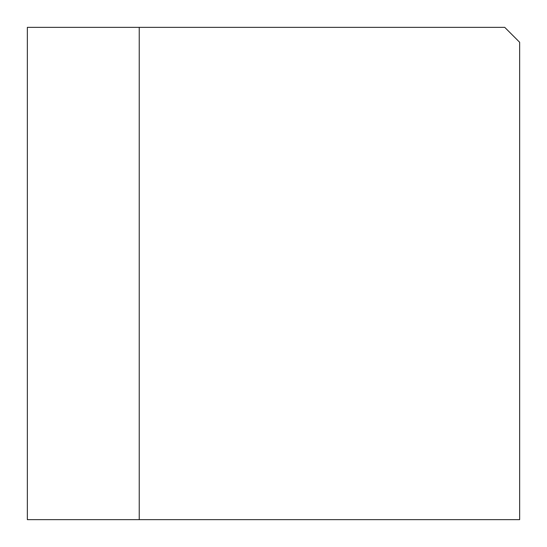 <?xml version="1.0" encoding="UTF-8"?>
<svg xmlns="http://www.w3.org/2000/svg" width="547" height="547" viewBox="0 0 547 547"><rect width="100%" height="100%" fill="white"/><g stroke="black" fill="none" stroke-linecap="round" stroke-linejoin="round"><path stroke-width="0.82" d="M139.239 519.65L519.65 519.65L519.65 42.269L504.731 27.35L27.35 27.35L27.35 519.65L139.239 519.65L139.239 27.35"/></g></svg>
